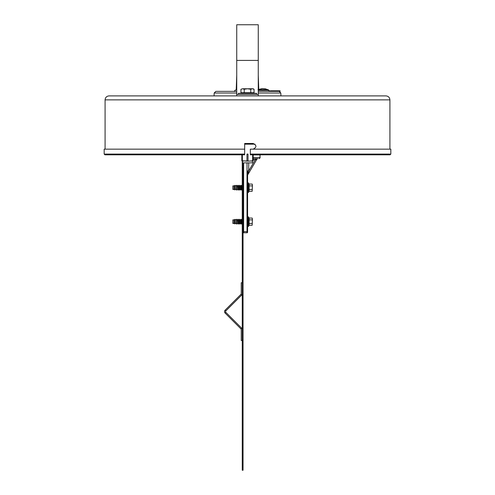 <?xml version="1.0" encoding="UTF-8"?>
<svg xmlns="http://www.w3.org/2000/svg" width="495" height="495" viewBox="0 0 495 495"><rect width="100%" height="100%" fill="white"/><g stroke="black" fill="none" stroke-linecap="round" stroke-linejoin="round"><path stroke-width="0.74" d="M244.666 154.081L104.173 154.081L104.909 154.817L244.666 154.817L244.666 143.488L253.168 143.488C256.818 145.375 256.818 147.269 253.168 149.156C256.818 147.269 256.818 145.375 253.168 143.488M250.334 154.081L250.334 154.817L390.091 154.817L390.827 154.081L250.334 154.081L250.334 149.156L390.827 149.156L390.827 154.081M389.918 99.866L105.082 99.866C105.317 97.459 106.635 96.135 109.049 95.9L385.952 95.9C388.365 96.135 389.683 97.459 389.918 99.866L389.918 149.156M244.666 149.156L104.173 149.156L104.173 154.081M279.57 90.802L279.564 91.371L279.557 90.802L279.551 91.371L279.57 90.802L280.083 90.802L280.083 91.371L279.57 91.371M269.917 91.371L269.917 90.802L268.742 90.802M269.286 91.371L269.286 90.802M269.645 91.371L269.645 90.802M278.629 91.371L278.629 90.802L279.149 90.802L279.149 91.371L279.149 90.802L270.672 90.802L270.672 91.371M271.464 91.371L271.464 90.802M271.805 91.371L271.805 90.802M277.126 90.802L277.126 91.371L273.735 91.371L273.735 90.802M274.174 91.371L274.174 90.802M274.558 91.371L274.558 90.802M275.078 91.371L275.078 90.802L275.597 90.802L275.078 90.802L275.078 91.371L275.597 91.371M258.266 93.01L280.826 93.01L279.149 91.371L258.266 91.371L268.742 91.371L268.742 90.239L268.179 89.669L258.266 89.669M236.734 89.187L233.98 91.371L236.734 91.371L215.876 91.371L214.174 93.01L236.734 93.01M236.734 94.427L258.266 94.427L258.266 24.75L236.734 24.75L236.734 95.9L214.075 95.9L214.174 93.01M258.266 95.9L258.266 94.427M252.407 88.766L250.773 89.273L247.5 88.766L253.168 88.766L254.04 89.273L252.407 88.766M244.227 89.273L242.593 88.766L247.5 88.766L244.227 89.273L244.227 92.732L240.96 92.732L240.96 89.273L242.593 88.766L240.96 89.273M250.773 89.273L250.773 92.732L254.04 92.732L254.04 89.273M250.773 92.732L244.227 92.732M252.53 92.732L252.53 93.295M238.435 94.427L238.435 93.295L256.565 93.295L256.565 94.427M245.563 161.098L249.437 161.098L241.832 160.807L241.832 154.817M242.476 161.098L242.476 162.861L252.524 162.861L252.524 161.098M246.974 160.807L246.974 154.087L248.026 154.087L248.026 160.807M242.358 154.817L242.358 160.807M253.168 154.817L253.168 160.807L252.642 160.807L252.642 154.817M246.974 154.087L248.026 154.087M252.642 160.807L249.437 161.098M251.231 161.098L253.168 160.807M241.832 160.807L243.769 161.098M253.168 159.805L255.241 159.805L255.241 158.672L257.864 158.672A1.132 1.132 0 0 0 256.886 159.229A1.132 1.132 0 0 1 257.864 158.672L253.168 158.672M248.719 162.861L248.719 170.93L255.241 159.805L256.886 159.229L247.741 174.834A1.132 1.132 0 0 0 247.587 175.409L247.587 170.93L247.587 175.409A1.132 1.132 0 0 1 247.741 174.834L248.719 170.93L247.587 170.93L247.587 182.859L248.397 182.859L248.397 192.493L247.587 192.493L247.587 216.853L248.397 216.853L248.397 226.481L247.587 226.481L247.587 231.635L247.587 170.93M247.587 232.204L247.587 231.635L247.587 232.204A0.569 0.569 0 0 1 247.017 232.774L243.62 232.774L247.017 232.774A0.569 0.569 0 0 0 247.587 232.204M247.741 174.834L256.886 159.229M243.051 232.204A0.569 0.569 0 0 0 243.62 232.774L243.62 162.861M237.773 185.811L238.07 185.297L238.07 190.055L237.773 185.811L236.975 185.811L236.678 185.297L236.48 190.055L236.678 185.297M238.565 189.542L238.565 185.811L239.357 185.811L239.357 189.542L238.07 190.055M238.268 190.055L238.07 185.297M237.773 189.542L236.975 189.542L236.975 185.811M238.565 185.811L238.268 185.297M236.975 189.542L236.678 190.055M239.357 185.811L239.357 189.542M236.48 190.055L236.48 185.297M240.149 189.542L240.149 185.811L240.941 185.811L240.941 189.542L239.654 190.055M239.852 190.055L239.654 185.297M236.183 189.542L235.391 189.542L235.137 185.378L235.391 189.542M236.183 185.811L235.391 185.811M240.149 185.811L239.852 185.297M234.834 185.402L234.834 189.95L235.137 185.378M240.941 185.811L240.941 189.542M242.259 189.542L241.238 190.055M241.436 190.055L241.238 185.297M234.599 189.542L233.912 189.542L233.912 185.811L234.599 185.811M241.733 189.542L241.436 185.297M233.912 189.542L232.854 189.449L232.854 185.903L233.912 185.811M242.259 185.811L241.733 185.811M252.178 184.078L252.456 184.981L252.178 184.078L249.103 184.078L249.103 191.274L248.397 192.493M252.178 191.274L252.456 184.981L252.178 191.274L249.103 191.274M252.178 185.879L249.103 185.879M252.178 189.474L249.103 189.474M237.773 219.805L238.07 219.285L238.07 224.049L237.773 219.805L236.975 219.805L236.678 219.285L236.48 224.049L236.678 219.285M238.565 223.53L238.565 219.805L239.357 219.805L239.357 223.53L238.07 224.049M238.268 224.049L238.07 219.285M237.773 223.53L236.975 223.53L236.975 219.805M238.565 219.805L238.268 219.285M236.975 223.53L236.678 224.049M239.357 219.805L239.357 223.53M236.48 224.049L236.48 219.285M240.149 223.53L240.149 219.805L240.941 219.805L240.941 223.53L239.654 224.049M239.852 224.049L239.654 219.285M236.183 223.53L235.391 223.53L235.137 219.365L235.391 223.53M236.183 219.805L235.391 219.805M240.149 219.805L239.852 219.285M234.834 219.39L234.834 223.944L235.137 219.365M240.941 219.805L240.941 223.53M242.259 223.53L241.238 224.049M241.436 224.049L241.238 219.285M234.599 223.53L233.912 223.53L233.912 219.805L234.599 219.805M241.733 223.53L241.436 219.285M233.912 223.53L232.854 223.437L232.854 219.898L233.912 219.805M242.259 219.805L241.733 219.805M252.178 218.072L252.456 218.969L252.178 218.072L249.103 218.072L249.103 225.262L248.397 226.481M252.178 225.262L252.456 218.969L252.178 225.262L249.103 225.262M252.178 219.867L249.103 219.867M252.178 223.468L249.103 223.468M242.259 161.098L242.259 470.25L243.051 470.25L243.051 339.966L242.259 339.966M243.051 162.861L243.051 167.737L242.259 167.737M243.051 167.737L243.051 339.966M257.982 89.669L262.226 88.537L265.4 88.797L267.609 89.669M242.259 329.614A2.042 2.042 0 0 0 241.665 328.173L225.844 312.351A1.021 1.021 0 0 1 225.844 310.91L241.665 295.088A2.042 2.042 0 0 0 242.259 293.646M242.259 282.738L241.238 282.738L241.238 293.646A1.021 1.021 0 0 1 240.941 294.364L225.12 310.186A2.042 2.042 0 0 0 225.12 313.069L240.941 328.89A1.021 1.021 0 0 1 241.238 329.614L241.238 340.523L242.259 340.523M275.616 91.371L275.616 90.802M258.266 75.147L258.755 89.187L258.266 89.187M236.734 91.21A2.265 1.924 -90 0 1 236.028 91.371M258.266 60.415L236.734 60.415M243.051 231.635L247.017 231.635L247.017 232.774M247.587 231.635L247.017 231.635L247.017 162.861M253.168 154.935L260.048 154.935L260.048 157.54L253.168 157.54M255.005 144.169L244.666 144.169M258.266 90.239L268.742 90.239M240.941 294.364L241.665 295.088M225.12 310.186L225.844 310.91M225.12 313.069L225.844 312.351M240.941 328.89L241.665 328.173M105.082 99.866L105.082 149.156M236.734 75.147L236.245 89.187M280.826 93.01L280.925 95.9M242.47 92.732L242.47 93.295M260.048 157.54C260.358 157.775 259.98 158.153 258.916 158.672M249.103 184.078L248.397 182.859M249.103 218.072L248.397 216.853"/></g></svg>
